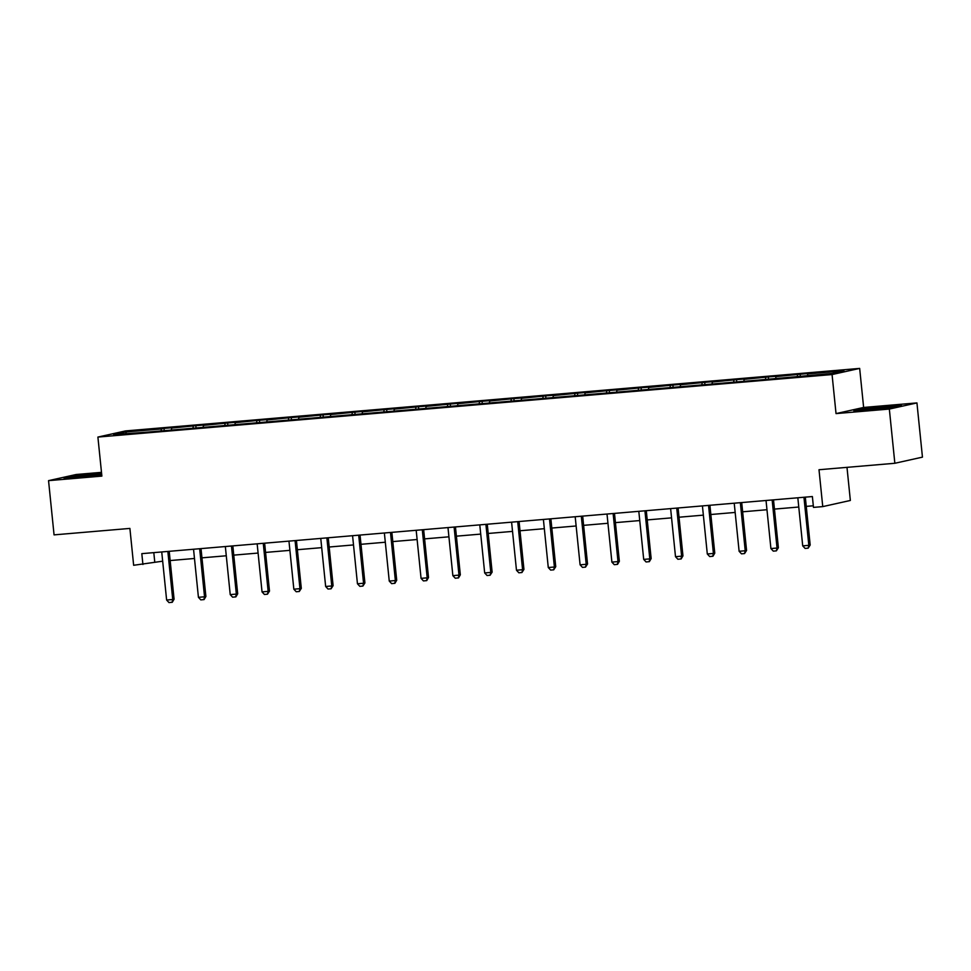 <?xml version="1.0" encoding="UTF-8"?>
<svg xmlns="http://www.w3.org/2000/svg" width="971" height="971" viewBox="0 0 971 971"><rect width="100%" height="100%" fill="white"/><g stroke="black" fill="none" stroke-linecap="round" stroke-linejoin="round"><path stroke-width="1.46" d="M916.94 402.916L863.632 407.456L836.031 413.597L889.339 409.058L916.94 402.916L922.45 457.135L894.849 463.276L819.002 469.733L822.753 506.607L850.353 500.466L846.991 467.354M889.339 409.058L894.849 463.276M101.482 472.355L76.151 474.503L48.55 480.645L54.06 534.875L129.896 528.418L133.646 565.28L162.679 561.189M859.663 368.41L125.502 430.93L97.901 437.071L832.062 374.551L859.663 368.41L863.632 407.456M161.15 430.602L161.526 428.951L164.026 428.393L164.22 430.335M126.509 433.552L125.441 432.022L161.526 428.951M171.345 429.728L171.721 428.077L174.222 427.519L164.026 428.393M171.721 428.077L195.826 425.686L196.033 427.628M203.157 427.022L203.522 425.371L206.022 424.813L195.826 425.686M203.522 425.371L227.639 422.98L227.833 424.922M234.958 424.315L235.334 422.664L237.834 422.106L227.639 422.98M235.334 422.664L259.439 420.261L259.633 422.215M266.77 421.608L267.134 419.958L269.635 419.399L259.439 420.261M267.134 419.958L291.251 417.554L291.446 419.508M298.57 418.902L298.947 417.251L301.435 416.693L291.251 417.554M298.947 417.251L323.052 414.848L323.246 416.802M330.371 416.195L330.747 414.532L333.247 413.986L323.052 414.848M330.747 414.532L354.852 412.141L355.058 414.083M362.183 413.476L362.547 411.825L365.047 411.279L354.852 412.141M362.547 411.825L386.664 409.434L386.859 411.376M393.983 410.769L394.36 409.119L396.86 408.56L386.664 409.434M394.36 409.119L418.465 406.728L418.659 408.67M425.784 408.063L426.16 406.412L428.66 405.854L418.465 406.728M426.16 406.412L450.265 404.021L450.471 405.963M457.596 405.356L457.96 403.705L460.46 403.147L450.265 404.021M457.96 403.705L482.077 401.302L482.271 403.256M489.396 402.649L489.772 400.999L492.273 400.44L482.077 401.302M489.772 400.999L513.877 398.596L514.084 400.55M521.209 399.943L521.573 398.292L524.073 397.734L513.877 398.596M521.573 398.292L545.69 395.889L545.884 397.843M553.009 397.236L553.385 395.585L555.885 395.027L545.69 395.889M553.385 395.585L577.49 393.182L577.684 395.124M584.809 394.517L585.185 392.867L587.686 392.32L577.49 393.182M585.185 392.867L609.29 390.476L609.497 392.418M616.621 391.811L616.986 390.16L619.486 389.602L609.29 390.476M616.986 390.16L641.103 387.769L641.297 389.711M648.422 389.104L648.798 387.453L651.298 386.895L641.103 387.769M648.798 387.453L672.903 385.062L673.097 387.004M680.234 386.397L680.598 384.747L683.099 384.188L672.903 385.062M680.598 384.747L704.715 382.356L704.91 384.298M712.034 383.691L712.411 382.04L714.899 381.482L704.715 382.356M712.411 382.04L736.516 379.637L736.71 381.591M743.835 380.984L744.211 379.333L746.711 378.775L736.516 379.637M744.211 379.333L768.316 376.93L768.522 378.884M775.647 378.277L776.011 376.627L778.511 376.068L768.316 376.93M776.011 376.627L800.128 374.223L800.322 376.165M807.447 375.559L807.823 373.908L810.324 373.362L800.128 374.223M807.823 373.908L843.908 370.837L832.123 373.459L761.725 379.807L147.24 432.131L113.656 434.644L125.441 432.022M822.753 506.607L813.48 507.396L812.375 496.545L141.815 553.652L142.919 564.491M192.962 427.895L193.326 426.245M224.762 425.177L225.138 423.526M256.575 422.47L256.939 420.819M288.375 419.763L288.751 418.113M320.175 417.057L320.551 415.406M351.988 414.35L352.352 412.699M383.788 411.643L384.164 409.993M415.6 408.937L415.964 407.286M447.4 406.218L447.777 404.567M479.201 403.511L479.577 401.86M511.013 400.805L511.377 399.154M542.813 398.098L543.19 396.447M574.626 395.391L574.99 393.74M606.426 392.685L606.802 391.034M638.226 389.978L638.602 388.327M670.039 387.271L670.403 385.608M701.839 384.552L702.215 382.902M733.639 381.846L734.015 380.195M765.451 379.139L765.816 377.488M797.252 376.432L797.628 374.782M836.031 413.597L832.062 374.551M48.55 480.645L101.87 476.106L97.901 437.071M170.156 560.546L194.479 558.483M201.956 557.84L226.279 555.776M233.768 555.133L258.092 553.057M265.569 552.426L289.892 550.351M297.369 549.72L321.704 547.644M329.181 547.013L353.505 544.937M360.981 544.306L385.305 542.231M392.782 541.587L417.117 539.524M424.594 538.881L448.918 536.817M456.394 536.174L480.73 534.099M488.207 533.467L512.53 531.392M520.007 530.761L544.33 528.685M551.807 528.054L576.143 525.979M583.62 525.347L607.943 523.272M615.42 522.629L639.755 520.565M647.232 519.922L671.556 517.859M679.032 517.215L703.356 515.14M710.833 514.509L735.168 512.433M742.645 511.802L766.969 509.726M774.445 509.095L798.769 507.02M806.258 506.389L813.31 505.782M153.806 552.633L154.741 561.857M853.825 410.757L893.174 407.407L901.489 405.55L862.139 408.9L853.825 410.757M101.579 473.302L72.315 476.154L64.001 478.011L101.737 474.831M803.976 497.261A2.185 2.039 -102.5 0 0 803.988 497.625L808.831 545.338L810.178 545.034L808.151 548.166L805.093 548.421L802.714 545.86L797.871 498.147A2.185 2.039 -102.5 0 0 797.81 497.795M805.323 497.152A2.185 2.039 -102.5 0 0 805.335 497.322L810.178 545.034M802.714 545.86L808.831 545.338L808.151 548.166M772.176 499.968A2.185 2.039 -102.5 0 0 772.188 500.332L777.031 548.045L778.378 547.741L776.351 550.873L773.292 551.127L770.913 548.566L766.07 500.854A2.185 2.039 -102.5 0 0 766.01 500.502M773.511 499.859A2.185 2.039 -102.5 0 0 773.523 500.029L778.378 547.741M770.913 548.566L777.031 548.045L776.351 550.873M740.375 502.687A2.185 2.039 -102.5 0 0 740.375 503.039L745.23 550.751L746.565 550.46L744.539 553.579L741.48 553.834L739.113 551.273L734.258 503.561A2.185 2.039 -102.5 0 0 734.197 503.209M741.71 502.565A2.185 2.039 -102.5 0 0 741.723 502.735L746.565 550.46M739.113 551.273L745.23 550.751L744.539 553.579M888.077 407.954A14.189 0.619 -5.8 0 0 891.779 407.201A14.189 0.619 -5.8 0 0 884.132 407.383A14.189 0.619 -5.8 0 0 868.644 409.022A14.189 0.619 -5.8 0 0 863.632 410.065A14.189 0.619 -5.8 0 0 871.181 409.798M856.859 410.612L885.758 406.788L898.733 406.169M98.253 475.22A14.189 0.619 -5.8 0 0 101.712 474.564M101.676 474.309A14.189 0.619 -5.8 0 0 78.821 476.276A14.189 0.619 -5.8 0 0 73.808 477.319A14.189 0.619 -5.8 0 0 81.358 477.064M67.035 477.866L72.837 476.567L101.627 473.775M708.563 505.393A2.185 2.039 -102.5 0 0 708.575 505.745L713.418 553.458L714.765 553.167L712.957 556.237L709.68 556.553L707.301 553.98L702.458 506.267A2.185 2.039 -102.5 0 0 702.397 505.915M709.91 505.272A2.185 2.039 -102.5 0 0 709.922 505.442L714.765 553.167M707.301 553.98L713.418 553.458L712.738 556.286M676.763 508.1A2.185 2.039 -102.5 0 0 676.775 508.452L681.618 556.165L682.953 555.873L681.157 558.944L677.879 559.26L675.5 556.686L670.658 508.974A2.185 2.039 -102.5 0 0 670.585 508.622M678.098 507.979A2.185 2.039 -102.5 0 0 678.11 508.161L682.953 555.873M675.5 556.686L681.618 556.165L680.938 558.993M644.95 510.807A2.185 2.039 -102.5 0 0 644.962 511.159L649.805 558.883L651.153 558.58L649.356 561.651L646.067 561.966L643.7 559.393L638.845 511.681A2.185 2.039 -102.5 0 0 638.784 511.329M646.298 510.697A2.185 2.039 -102.5 0 0 646.31 510.867L651.153 558.58M643.7 559.393L649.805 558.883L649.126 561.699M613.15 513.513A2.185 2.039 -102.5 0 0 613.162 513.877L618.005 561.59L619.352 561.287L617.544 564.357L614.267 564.673L611.888 562.112L607.045 514.387A2.185 2.039 -102.5 0 0 606.984 514.035M614.485 513.404A2.185 2.039 -102.5 0 0 614.497 513.574L619.352 561.287M611.888 562.112L618.005 561.59L617.325 564.406M581.35 516.22A2.185 2.039 -102.5 0 0 581.35 516.584L586.205 564.297L587.54 563.993L585.513 567.125L582.454 567.38L580.088 564.819L575.233 517.106A2.185 2.039 -102.5 0 0 575.172 516.742M582.685 516.111A2.185 2.039 -102.5 0 0 582.697 516.281L587.54 563.993M580.088 564.819L586.205 564.297L585.513 567.125M549.537 518.927A2.185 2.039 -102.5 0 0 549.55 519.291L554.392 567.003L555.74 566.7L553.713 569.831L550.654 570.086L548.275 567.525L543.432 519.813A2.185 2.039 -102.5 0 0 543.372 519.461M550.885 518.817A2.185 2.039 -102.5 0 0 550.897 518.987L555.74 566.7M548.275 567.525L554.392 567.003L553.713 569.831M517.737 521.633A2.185 2.039 -102.5 0 0 517.749 521.997L522.592 569.71L523.939 569.407L521.913 572.538L518.854 572.793L516.475 570.232L511.632 522.519A2.185 2.039 -102.5 0 0 511.559 522.167M519.072 521.524A2.185 2.039 -102.5 0 0 519.084 521.694L523.939 569.407M516.475 570.232L522.592 569.71L521.913 572.538M485.937 524.352A2.185 2.039 -102.5 0 0 485.937 524.704L490.792 572.417L492.127 572.125L490.1 575.245L487.041 575.5L484.675 572.939L479.82 525.226A2.185 2.039 -102.5 0 0 479.759 524.874M487.272 524.231A2.185 2.039 -102.5 0 0 487.284 524.401L492.127 572.125M484.675 572.939L490.792 572.417L490.1 575.245M454.125 527.059A2.185 2.039 -102.5 0 0 454.137 527.411L458.98 575.123L460.327 574.832L458.518 577.903L455.241 578.218L452.862 575.645L448.019 527.933A2.185 2.039 -102.5 0 0 447.959 527.581M455.472 526.937A2.185 2.039 -102.5 0 0 455.472 527.119L460.327 574.832M452.862 575.645L458.98 575.123L458.3 577.951M422.324 529.765A2.185 2.039 -102.5 0 0 422.324 530.117L427.179 577.842L428.514 577.539L426.718 580.609L423.429 580.925L421.062 578.352L416.219 530.639A2.185 2.039 -102.5 0 0 416.146 530.287M423.659 529.644A2.185 2.039 -102.5 0 0 423.672 529.826L428.514 577.539M421.062 578.352L427.179 577.842L426.487 580.658M390.512 532.472A2.185 2.039 -102.5 0 0 390.524 532.824L395.367 580.549L396.714 580.245L394.906 583.316L391.629 583.632L389.25 581.071L384.407 533.346A2.185 2.039 -102.5 0 0 384.346 532.994M391.859 532.363A2.185 2.039 -102.5 0 0 391.871 532.533L396.714 580.245M389.25 581.071L395.367 580.549L394.687 583.365M358.712 535.179A2.185 2.039 -102.5 0 0 358.724 535.543L363.567 583.255L364.914 582.952L362.887 586.083L359.828 586.338L357.449 583.777L352.607 536.065A2.185 2.039 -102.5 0 0 352.534 535.701M360.047 535.07A2.185 2.039 -102.5 0 0 360.059 535.239L364.914 582.952M357.449 583.777L363.567 583.255L362.887 586.083M326.911 537.885A2.185 2.039 -102.5 0 0 326.911 538.25L331.766 585.962L333.102 585.659L331.075 588.79L328.016 589.045L325.649 586.484L320.794 538.771A2.185 2.039 -102.5 0 0 320.733 538.42M328.247 537.776A2.185 2.039 -102.5 0 0 328.259 537.946L333.102 585.659M325.649 586.484L331.766 585.962L331.075 588.79M295.099 540.592A2.185 2.039 -102.5 0 0 295.111 540.956L299.954 588.669L301.301 588.365L299.274 591.497L296.216 591.752L293.837 589.191L288.994 541.478A2.185 2.039 -102.5 0 0 288.933 541.126M296.446 540.483A2.185 2.039 -102.5 0 0 296.446 540.653L301.301 588.365M293.837 589.191L299.954 588.669L299.274 591.497M263.299 543.311A2.185 2.039 -102.5 0 0 263.299 543.663L268.154 591.375L269.489 591.084L267.474 594.203L264.415 594.458L262.036 591.897L257.194 544.185A2.185 2.039 -102.5 0 0 257.121 543.833M264.634 543.19A2.185 2.039 -102.5 0 0 264.646 543.359L269.489 591.084M262.036 591.897L268.154 591.375L267.474 594.203M231.486 546.018A2.185 2.039 -102.5 0 0 231.499 546.37L236.341 594.082L237.689 593.791L235.892 596.862L232.603 597.177L230.224 594.604L225.381 546.891A2.185 2.039 -102.5 0 0 225.321 546.539M232.834 545.896A2.185 2.039 -102.5 0 0 232.846 546.078L237.689 593.791M230.224 594.604L236.341 594.082L235.662 596.91M199.686 548.724A2.185 2.039 -102.5 0 0 199.698 549.076L204.541 596.789L205.888 596.497L204.08 599.568L200.803 599.884L198.424 597.311L193.581 549.598A2.185 2.039 -102.5 0 0 193.52 549.246M201.021 548.603A2.185 2.039 -102.5 0 0 201.033 548.785L205.888 596.497M198.424 597.311L204.541 596.789L203.861 599.617M167.886 551.431A2.185 2.039 -102.5 0 0 167.886 551.783L172.741 599.508L174.076 599.204L172.28 602.275L168.99 602.59L166.624 600.029L161.769 552.305A2.185 2.039 -102.5 0 0 161.708 551.953M169.221 551.322A2.185 2.039 -102.5 0 0 169.233 551.492L174.076 599.204M166.624 600.029L172.741 599.508L172.049 602.323M803.988 497.625L805.335 497.322M772.188 500.332L773.523 500.029M740.375 503.039L741.723 502.735M708.575 505.745L709.922 505.442M676.775 508.452L678.11 508.161M644.962 511.159L646.31 510.867M613.162 513.877L614.497 513.574M581.35 516.584L582.697 516.281M549.55 519.291L550.897 518.987M517.749 521.997L519.084 521.694M485.937 524.704L487.284 524.401M454.137 527.411L455.472 527.119M422.324 530.117L423.672 529.826M390.524 532.824L391.871 532.533M358.724 535.543L360.059 535.239M326.911 538.25L328.259 537.946M295.111 540.956L296.446 540.653M263.299 543.663L264.646 543.359M231.499 546.37L232.846 546.078M199.698 549.076L201.033 548.785M167.886 551.783L169.233 551.492"/></g></svg>
